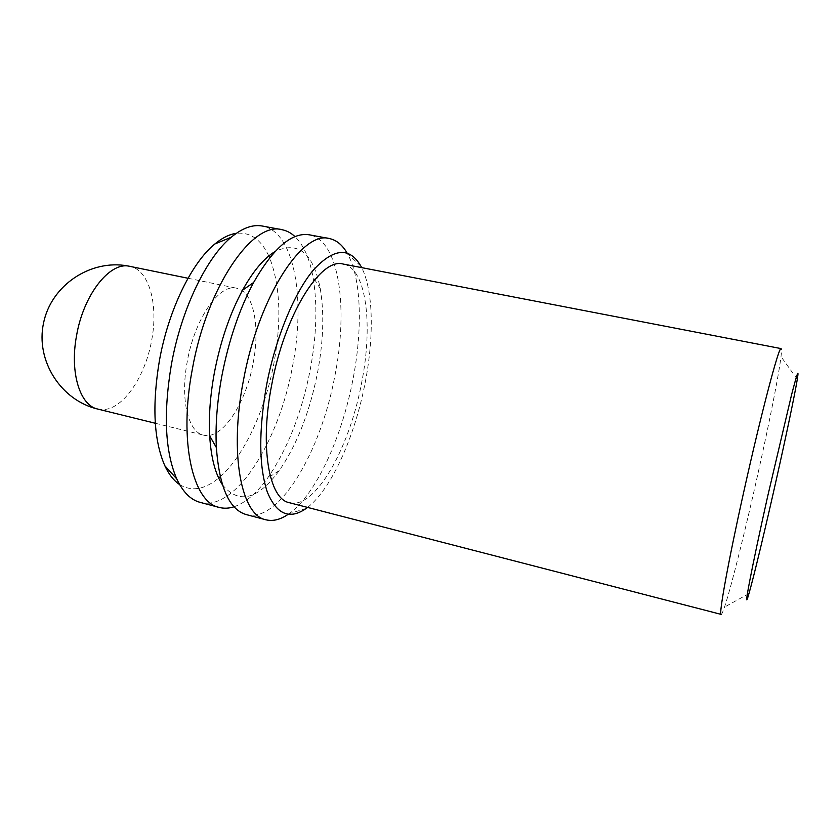 <?xml version="1.0" encoding="UTF-8"?>
<svg xmlns="http://www.w3.org/2000/svg" width="840" height="840" viewBox="0 0 840 840"><rect width="100%" height="100%" fill="white"/><g stroke="black" fill="none" stroke-linecap="round" stroke-linejoin="round"><path stroke-width="0.63" stroke-dasharray="4.2 3.15" d="M721.15 614.387C721.728 614.46 722.841 612.024 724.5 607.1C731.199 587.181 745.678 528.906 758.236 472.416C769.314 422.719 778.806 374.955 781.011 356.612C781.63 351.456 781.673 348.779 781.116 348.6M289.338 502.698C314.947 509.775 349.293 448.55 361.41 383.88C373.275 325.7 366.649 268.243 343.171 264.054M307.566 507.413C331.349 489.153 354.637 436.968 364.938 383.838C374.147 337.502 373.527 290.923 361.662 267.624M288.183 514.301L288.939 513.776C315.672 494.907 341.618 438.155 352.769 380.383C362.786 329.837 361.568 278.817 347.571 253.88L347.12 253.082M246.236 514.573C279.038 523.499 320.849 451.637 334.772 376.373C348.526 308.564 339.413 240.24 309.351 234.822M222.442 484.785C238.749 504.567 257.67 499.853 279.195 470.663C296.793 445.043 309.519 412.671 317.373 373.558C323.421 341.733 324.387 313.425 320.26 288.635C313.352 253.029 298.294 240.65 275.079 251.517M234.045 506.782C245.448 502.845 256.599 493.332 267.498 478.233C287.238 449.736 301.403 413.942 310.012 370.86C316.68 335.78 317.656 304.427 312.953 276.769C309.593 258.458 303.608 245.07 294.998 236.628M200.088 502.362C235.368 511.959 278.901 441.452 292.415 366.944C305.886 299.828 294.756 231.872 262.427 226.044M220.248 476.711C244.146 455.816 265.062 410.235 273.861 363.542C281.705 320.775 280.287 285.548 269.63 257.859M268.79 255.98C261.125 239.505 250.299 231.945 236.334 233.321M253.155 362.975C260.368 326.55 253.481 291.26 236.607 288.215C219.66 283.322 194.828 318.381 187.331 361.169C180.023 399 188.108 432.274 203.469 435.12C221.928 440.265 245.889 403.631 253.155 362.975M179.645 484.586C191.678 491.82 204.687 489.636 218.684 478.055M97.681 409.048L103.163 409.594C123.407 409.143 145.425 376.31 151.672 340.242C158.529 304.752 149.268 269.892 129.875 266.333M797.297 379.292L781.011 356.612M360.906 266.175L347.571 253.88M320.26 288.635L312.953 276.769M188.024 278.26L236.607 288.215M155.305 423.255L203.469 435.12M279.195 470.663L267.498 478.233M306.264 508.4L288.939 513.776M748.944 593.607L724.5 607.1"/><path stroke-width="1.26" d="M776.675 478.023C786.303 435.057 794.881 394.181 797.297 379.292C799.155 367.637 797.223 372.907 791.49 395.105L767.718 496.136C750.971 570.864 742.266 617.4 748.944 593.607C753.732 577.164 765.744 526.89 776.675 478.023M781.116 348.6C779.226 345.082 760.988 413.983 743.558 492.776C728.06 562.359 718.484 615.72 721.15 614.387L289.338 502.698C269.073 499.181 259.466 446.985 271.698 384.878C284.582 314.401 320.911 257.093 343.171 264.054L781.116 348.6M361.662 267.624L360.906 266.175C349.692 246.803 333.953 247.968 313.709 269.682C294.556 292.205 275.635 337.596 266.606 384.941C258.605 430.689 258.825 466.358 267.278 491.935C276.612 514.51 289.601 520.002 306.264 508.4L307.566 507.413M347.12 253.082C342.353 244.86 336.409 240.009 329.312 238.549C302.411 230.213 258.489 297.181 243.369 380.762C229.026 454.262 241.447 515.424 265.87 519.781C272.906 521.504 280.34 519.687 288.183 514.301M329.312 238.549L309.351 234.822C291.974 231.998 273.389 247.895 253.607 282.513C239.369 309.131 228.795 340.242 221.876 375.837C217.088 401.782 215.25 425.691 216.363 447.573C219.377 487.326 229.331 509.67 246.236 514.573L265.87 519.781M275.079 251.517C264.022 258.153 253.176 271.047 242.54 290.209C229.856 313.761 220.49 341.197 214.421 372.508C210.221 395.346 208.635 416.472 209.674 435.866C211.05 457.737 215.313 474.044 222.442 484.785M294.998 236.628C291.081 232.932 286.713 230.612 281.904 229.688C252.767 220.994 206.934 286.577 192.36 369.065C178.406 441.588 192.906 502.53 219.24 507.433C223.976 508.652 228.921 508.442 234.045 506.782M281.904 229.688L262.427 226.044C252.882 224.238 242.487 227.966 231.252 237.216C206.535 257.365 181.335 309.246 171.434 364.276C163.222 413.301 164.987 451.511 176.726 478.874C182.9 492.062 190.691 499.894 200.088 502.362L219.24 507.433M269.63 257.859L268.79 255.98M236.334 233.321C229.467 234.276 222.306 237.825 214.862 243.978C191.688 262.689 168.452 310.128 159.453 360.402C151.966 405.195 153.762 440.307 164.829 465.738C168.913 474.485 173.849 480.764 179.645 484.586M218.684 478.055L220.248 476.711M188.024 278.26L129.087 266.196C109.62 261.755 83.317 295.008 76.503 335.958C69.626 372.687 80.062 405.615 97.681 409.048L155.305 423.255M242.54 290.209L253.607 282.513M214.862 243.978L231.252 237.216M129.875 266.333L127.554 265.902C90.479 259.161 51.156 285.254 43.533 323.085C35.427 360.822 61.037 400.407 97.681 409.048M164.829 465.738L176.726 478.874M209.674 435.866L216.363 447.573"/></g></svg>
